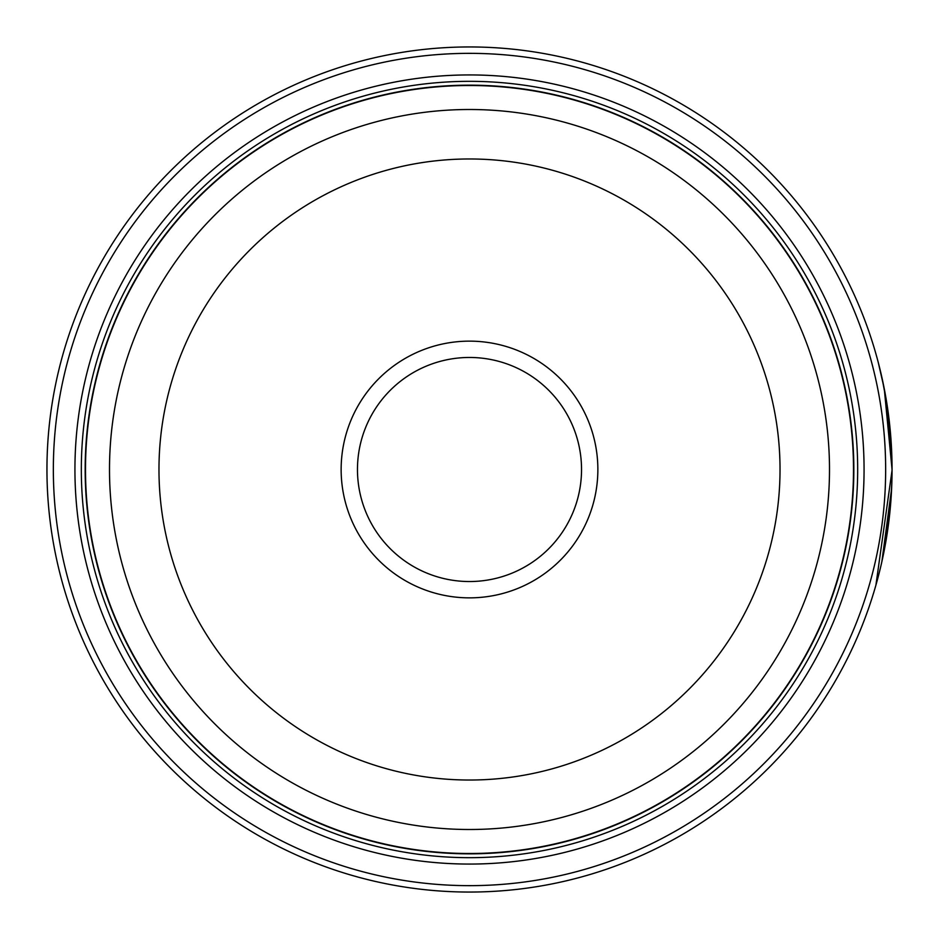 <?xml version="1.0" encoding="UTF-8"?>
<svg xmlns="http://www.w3.org/2000/svg" width="939" height="939" viewBox="0 0 939 939"><rect width="100%" height="100%" fill="white"/><g stroke="black" fill="none" stroke-linecap="round" stroke-linejoin="round"><path stroke-width="1.41" d="M853.633 469.5A384.133 384.133 0 0 1 469.5 853.633A384.133 384.133 0 0 1 85.367 469.5A384.133 384.133 0 0 1 469.5 85.367A384.133 384.133 0 0 1 853.633 469.5A384.133 384.133 0 0 0 469.5 85.367A384.133 384.133 0 0 0 85.367 469.5M878.2 362.196L884.28 388.816L892.05 469.5A422.55 422.55 0 0 1 469.5 892.05A422.55 422.55 0 0 1 46.95 469.5A422.55 422.55 0 0 1 469.5 46.95A422.55 422.55 0 0 1 892.05 469.5L887.109 405.038L882.108 378.405M892.05 470.31L875.899 585.197M885.7 542.507L890.571 504.771L891.874 481.801M891.275 444.018L891.827 455.708M891.85 456.401L891.897 457.974M597.861 469.5A128.361 128.361 0 0 0 469.5 341.139A128.361 128.361 0 0 0 341.139 469.5A128.361 128.361 0 0 0 469.5 597.861A128.361 128.361 0 0 0 597.861 469.5M581.534 469.5A112.034 112.034 0 0 0 469.5 357.466A112.034 112.034 0 0 0 357.466 469.5A112.034 112.034 0 0 0 469.5 581.534A112.034 112.034 0 0 0 581.534 469.5M53.347 469.5A416.153 416.153 0 0 0 469.5 885.653A416.153 416.153 0 0 0 885.653 469.5A416.153 416.153 0 0 0 469.5 53.347A416.153 416.153 0 0 0 53.347 469.5M881.838 561.827L891.616 488.667M864.068 469.5A394.568 394.568 0 0 0 469.5 74.932A394.568 394.568 0 0 0 74.932 469.5A394.568 394.568 0 0 0 469.5 864.068A394.568 394.568 0 0 0 864.068 469.5M857.671 469.5A388.171 388.171 0 0 0 469.5 81.329A388.171 388.171 0 0 0 81.329 469.5A388.171 388.171 0 0 0 469.5 857.671A388.171 388.171 0 0 0 857.671 469.5M853.833 469.5A384.333 384.333 0 0 1 469.5 853.833A384.333 384.333 0 0 1 85.167 469.5A384.333 384.333 0 0 1 469.5 85.167A384.333 384.333 0 0 1 853.833 469.5M882.719 381.211L878.963 365.13M884.08 387.807L883.54 385.119M85.496 469.5A384.004 384.004 0 0 0 469.5 853.504A384.004 384.004 0 0 0 853.504 469.5A384.004 384.004 0 0 0 469.5 85.496A384.004 384.004 0 0 0 85.496 469.5M829.501 469.5A360.001 360.001 0 0 1 469.5 829.501A360.001 360.001 0 0 1 109.499 469.5A360.001 360.001 0 0 1 469.5 109.499A360.001 360.001 0 0 1 829.501 469.5M158.973 469.5A310.527 310.527 0 0 0 469.5 780.027A310.527 310.527 0 0 0 780.027 469.5A310.527 310.527 0 0 0 469.5 158.973A310.527 310.527 0 0 0 158.973 469.5"/></g></svg>
